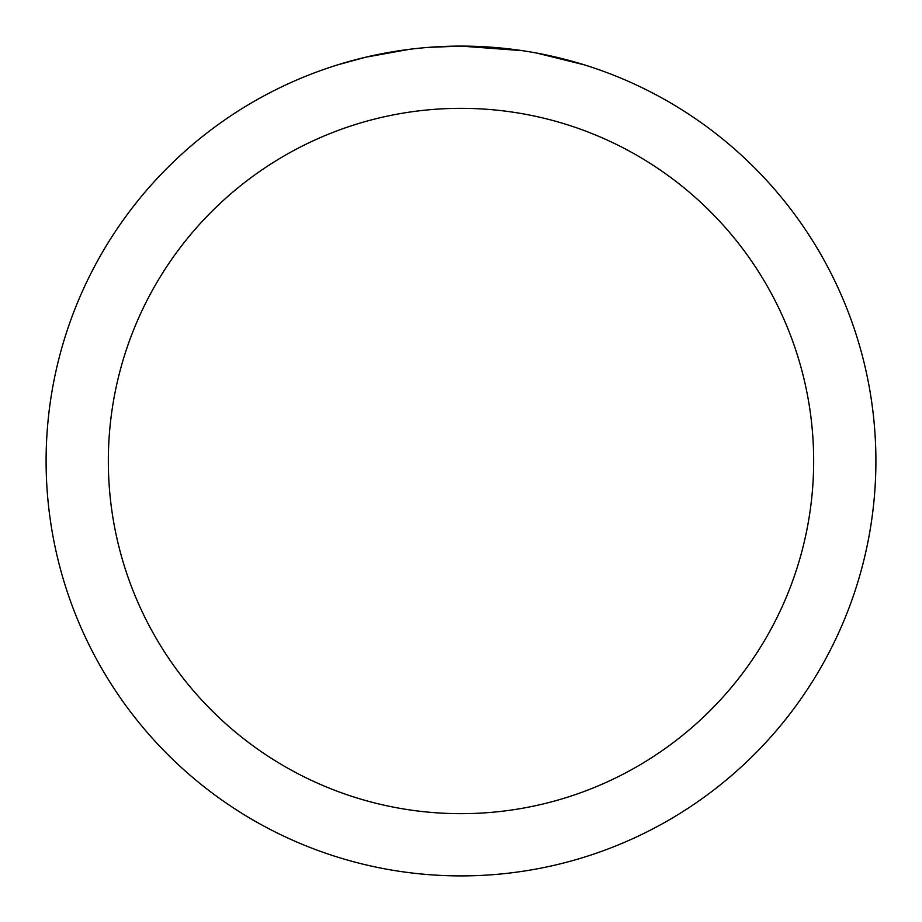 <?xml version="1.0" encoding="UTF-8"?>
<svg xmlns="http://www.w3.org/2000/svg" width="922" height="922" viewBox="0 0 922 922"><rect width="100%" height="100%" fill="white"/><g stroke="black" fill="none" stroke-linecap="round" stroke-linejoin="round"><path stroke-width="1.38" d="M469.275 46.181L475.049 46.342M512.09 49.258L513.842 49.477M522.336 50.652L461 46.1A414.9 414.9 0 0 1 875.9 461A414.9 414.9 0 0 1 461 875.9A414.9 414.9 0 0 1 46.1 461A414.9 414.9 0 0 1 461 46.1L428.58 47.368M536.662 53.061L584.26 64.84M541.71 54.029L536.742 53.073M461 108.335A352.665 352.665 0 0 1 813.665 461A352.665 352.665 0 0 1 461 813.665A352.665 352.665 0 0 1 108.335 461A352.665 352.665 0 0 1 461 108.335M414.209 48.751L409.149 49.35M337.752 64.84L365.561 57.233L409.149 49.362M398.972 50.768L406.602 49.684M430.586 47.218L432.879 47.057"/></g></svg>
